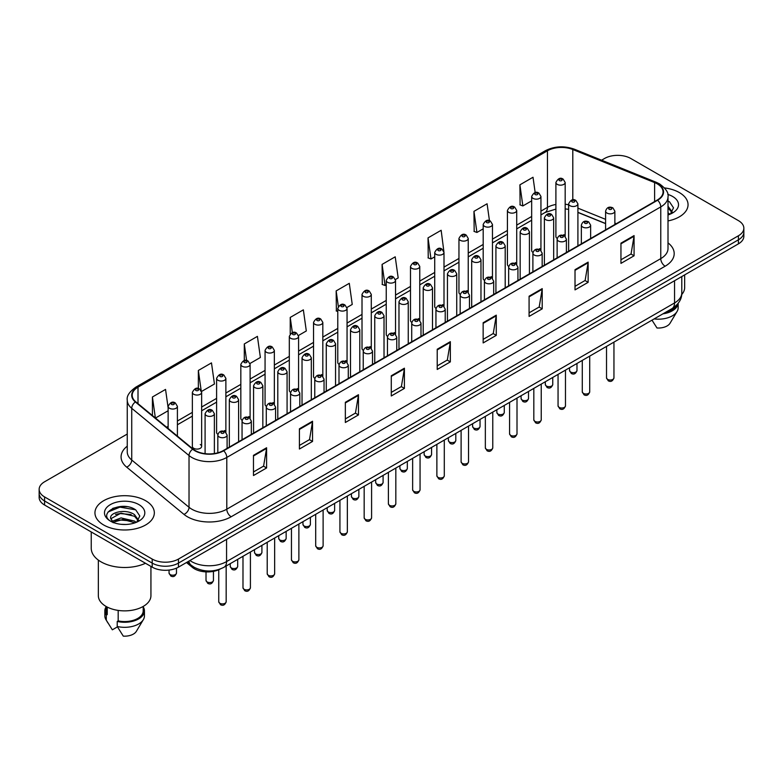 <?xml version="1.0" encoding="UTF-8"?>
<svg xmlns="http://www.w3.org/2000/svg" width="783" height="783" viewBox="0 0 783 783"><rect width="100%" height="100%" fill="white"/><g stroke="black" fill="none" stroke-linecap="round" stroke-linejoin="round"><path stroke-width="1.17" d="M539.585 248.632A4.639 2.682 0 0 1 540.936 250.403L540.945 196.474A4.639 2.682 180 0 1 538.078 198.951A4.639 2.682 180 0 1 533.017 198.363A4.639 2.682 180 0 1 531.667 196.474L531.667 250.521A4.639 2.682 0 0 0 532.969 252.39M516.711 264.4L516.711 210.461A4.639 2.682 180 0 1 513.844 212.937A4.639 2.682 180 0 1 508.784 212.359A4.639 2.682 180 0 1 507.423 210.461L507.423 264.517A4.639 2.682 0 0 0 508.735 266.377M491.107 276.614A4.639 2.682 0 0 1 492.468 278.386L492.468 224.457A4.639 2.682 180 0 1 489.61 226.933A4.639 2.682 180 0 1 484.55 226.346A4.639 2.682 180 0 1 483.189 224.457L483.189 278.503A4.639 2.682 0 0 0 484.501 280.373M466.874 290.601A4.639 2.682 0 0 1 468.234 292.382L468.234 238.453A4.639 2.682 180 0 1 465.366 240.919A4.639 2.682 180 0 1 460.316 240.342A4.639 2.682 180 0 1 458.955 238.453L458.955 292.499A4.639 2.682 0 0 0 460.257 294.359M444 306.378L444 252.439A4.639 2.682 180 0 1 441.132 254.915A4.639 2.682 180 0 1 436.082 254.338A4.639 2.682 180 0 1 434.722 252.439L434.722 306.496A4.639 2.682 0 0 0 436.023 308.355M419.766 320.364L419.766 266.435A4.639 2.682 180 0 1 416.899 268.912A4.639 2.682 180 0 1 411.838 268.324A4.639 2.682 180 0 1 410.488 266.435L410.488 320.482A4.639 2.682 0 0 0 411.789 322.351M394.172 332.579A4.639 2.682 0 0 1 395.523 334.361L395.532 280.422A4.639 2.682 180 0 1 392.665 282.898A4.639 2.682 180 0 1 387.605 282.32A4.639 2.682 180 0 1 386.244 280.422L386.244 334.478A4.639 2.682 0 0 0 387.556 336.338M369.928 346.575A4.639 2.682 0 0 1 371.289 348.347L371.289 294.418A4.639 2.682 180 0 1 368.431 296.894A4.639 2.682 180 0 1 363.371 296.317A4.639 2.682 180 0 1 362.01 294.418L362.01 348.474A4.639 2.682 0 0 0 363.322 350.334M345.695 360.571A4.639 2.682 0 0 1 347.055 362.343L347.055 308.414A4.639 2.682 180 0 1 344.187 310.89A4.639 2.682 180 0 1 339.137 310.303A4.639 2.682 180 0 1 337.776 308.414L337.776 362.46A4.639 2.682 0 0 0 339.078 364.33M322.821 376.339L322.821 322.4A4.639 2.682 180 0 1 319.953 324.876A4.639 2.682 180 0 1 314.903 324.299A4.639 2.682 180 0 1 313.543 322.4L313.543 376.457A4.639 2.682 0 0 0 314.844 378.316M297.227 388.554A4.639 2.682 0 0 1 298.577 390.326L298.587 336.396A4.639 2.682 180 0 1 295.72 338.873A4.639 2.682 180 0 1 290.659 338.285A4.639 2.682 180 0 1 289.309 336.396L289.309 390.443A4.639 2.682 0 0 0 290.61 392.312M272.993 402.54A4.639 2.682 0 0 1 274.344 404.322L274.344 350.392A4.639 2.682 180 0 1 271.486 352.859A4.639 2.682 180 0 1 266.426 352.281A4.639 2.682 180 0 1 265.065 350.392L265.065 404.439A4.639 2.682 0 0 0 266.377 406.299M248.749 416.536A4.639 2.682 0 0 1 250.11 418.308L250.11 364.379A4.639 2.682 180 0 1 247.252 366.855A4.639 2.682 180 0 1 242.192 366.278A4.639 2.682 180 0 1 240.831 364.379L240.831 418.435A4.639 2.682 0 0 0 242.143 420.295M224.515 430.533A4.639 2.682 0 0 1 225.876 432.304L225.876 378.375A4.639 2.682 180 0 1 223.008 380.851A4.639 2.682 180 0 1 217.958 380.264A4.639 2.682 180 0 1 216.597 378.375L216.597 432.422A4.639 2.682 0 0 0 217.899 434.291M201.642 446.418L201.642 392.361A4.639 2.682 180 0 1 198.774 394.838A4.639 2.682 180 0 1 193.724 394.26A4.639 2.682 180 0 1 192.364 392.361L192.364 446.418A4.639 2.682 0 0 0 193.724 448.307A4.639 2.682 0 0 0 198.774 448.894A4.639 2.682 0 0 0 201.642 446.418A4.639 2.682 0 0 0 200.282 444.519M563.819 234.636A4.639 2.682 0 0 1 565.169 236.407L565.179 182.478A4.639 2.682 180 0 1 562.311 184.954A4.639 2.682 180 0 1 557.261 184.377A4.639 2.682 180 0 1 555.901 182.478L555.901 236.535A4.639 2.682 0 0 0 557.202 238.394M605.592 223.644L577.913 212.447M516.702 264.4A4.639 2.682 0 0 0 515.351 262.618M443.99 306.368A4.639 2.682 0 0 0 442.64 304.597M419.757 320.364A4.639 2.682 0 0 0 418.406 318.593M322.811 376.339A4.639 2.682 0 0 0 321.461 374.558M220.199 569.045A18.557 10.717 180 0 1 192.344 567.352L186.481 562.517M679.36 192.579A29.695 17.148 0 0 0 664.522 187.93A29.695 17.148 0 0 1 679.36 192.579A29.695 17.148 0 0 1 688.051 204.706A29.695 17.148 0 0 0 679.36 192.579M145.638 500.719A29.695 17.148 0 0 0 113.281 496.999A29.695 17.148 0 0 0 94.949 512.845A29.695 17.148 0 0 0 103.64 524.962A29.695 17.148 0 0 0 136.007 528.682A29.695 17.148 0 0 0 154.339 512.845A29.695 17.148 0 0 0 145.638 500.719A29.695 17.148 0 0 0 113.281 496.999A29.695 17.148 0 0 0 94.949 512.845A29.695 17.148 0 0 0 103.64 524.962A29.695 17.148 0 0 0 136.007 528.682A29.695 17.148 0 0 0 154.339 512.845A29.695 17.148 0 0 0 145.638 500.719M657.26 183.868A19.8 11.432 180 0 1 663.064 191.952A19.8 11.432 180 0 1 657.26 200.037L223.292 450.587A19.8 11.432 180 0 1 193.078 449.06L135.782 401.816A19.8 11.432 180 0 1 132.2 395.258A19.8 11.432 180 0 1 138.004 387.174L547.444 150.786A19.8 11.432 180 0 1 572.794 149.514L654.617 182.586A19.8 11.432 180 0 1 657.26 183.868M657.612 183.662A20.289 11.716 0 0 0 654.901 182.351L573.078 149.279A20.289 11.716 0 0 0 547.092 150.59L137.651 386.978A20.289 11.716 0 0 0 135.381 401.982L192.667 449.217A20.289 11.716 0 0 0 223.644 450.783L657.612 200.233A20.289 11.716 0 0 0 657.612 183.662M127.257 434.046L44.582 481.78A18.557 10.717 0 0 0 39.15 489.355L39.15 497.44A18.557 10.717 0 0 0 44.582 505.015L152.205 567.146L152.205 563.104A18.557 10.717 0 0 0 178.455 563.104L738.418 239.813A18.557 10.717 0 0 0 743.85 232.238A18.557 10.717 0 0 1 738.418 239.813L178.455 563.104A18.557 10.717 0 0 1 152.205 563.104L44.582 500.973L152.205 563.104L152.205 559.062A18.557 10.717 0 0 0 178.455 559.062L738.418 235.771A18.557 10.717 0 0 0 743.85 228.196A18.557 10.717 0 0 0 738.418 220.62L630.795 158.489A18.557 10.717 0 0 0 604.545 158.489L601.589 160.192M39.15 493.398A18.557 10.717 0 0 0 44.582 500.973A18.557 10.717 0 0 1 39.15 493.398M253.477 455.334L253.477 475.535L266.602 467.96L266.602 447.759L253.477 455.334M253.477 471.953L263.587 466.12L266.553 448.424A4.952 2.858 -120 0 0 266.602 447.759M263.499 466.169L266.602 467.96M299.409 428.81L299.409 449.021L312.534 441.446L312.534 421.234L299.409 428.81M299.409 445.429L309.52 439.596L312.486 421.91A4.952 2.858 -120 0 0 312.534 421.234M309.432 439.645L312.534 441.446M345.342 402.296L345.342 422.497L358.467 414.921L358.467 394.71L345.342 402.296M345.342 418.915L355.453 413.081L358.418 395.386A4.952 2.858 -120 0 0 358.467 394.71M355.365 413.13L358.467 414.921M391.285 375.771L391.285 395.983L404.41 388.397L404.41 368.196L391.285 375.771M391.285 392.391L401.385 386.557L404.351 368.862A4.952 2.858 -120 0 0 404.41 368.196M401.297 386.606L404.41 388.397M620.948 243.17L620.948 263.382L634.073 255.796L634.073 235.595L620.948 243.17M620.948 259.79L631.059 253.956L634.024 236.27A4.952 2.858 -120 0 0 634.073 235.595M630.971 254.005L634.073 255.796M575.016 269.695L575.016 289.896L588.141 282.32L588.141 262.119L575.016 269.695M575.016 286.314L585.126 280.48L588.092 262.785A4.952 2.858 -120 0 0 588.141 262.119M585.038 280.529L588.141 282.32M529.083 296.209L529.083 316.42L542.208 308.845L542.208 288.633L529.083 296.209M529.083 312.838L539.193 306.995L542.159 289.309A4.952 2.858 -120 0 0 542.208 288.633M539.105 307.044L542.208 308.845M483.15 322.733L483.15 342.934L496.275 335.359L496.275 315.158L483.15 322.733M483.15 339.352L493.261 333.519L496.216 315.823A4.952 2.858 -120 0 0 496.275 315.158M493.173 333.568L496.275 335.359M437.217 349.247L437.217 369.459L450.342 361.883L450.342 341.672L437.217 349.247M437.217 365.876L447.328 360.033L450.284 342.347A4.952 2.858 -120 0 0 450.342 341.672M447.24 360.092L450.342 361.883M668.007 220.923A29.695 17.148 0 0 0 688.051 204.706A29.695 17.148 0 0 1 668.007 220.923M39.15 489.355A18.557 10.717 0 0 0 44.582 496.931L152.205 559.062M250.002 363.478L260.377 357.479L257.411 336.367L244.296 343.952L244.296 360.513M201.525 391.461L214.444 384.003L211.479 362.891L198.353 370.467L198.353 388.544M168.13 407.786L165.546 389.415L152.421 396.991L152.421 415.538M395.415 279.521L398.185 277.926L395.219 256.814L382.094 264.39L382.31 284.474M443.883 251.539L441.152 230.29L428.027 237.866L428.242 257.95M489.463 220.708L487.085 203.776L473.96 211.351L474.175 231.435M535.171 192.598L533.017 177.252L519.902 184.827L520.108 204.911M298.47 335.496L306.31 330.964L303.354 309.853L290.229 317.428L290.229 333.969M346.938 307.504L352.242 304.44L349.287 283.329L336.161 290.904L336.367 310.988M337.776 311.517L336.161 310.91M336.161 290.904L338.344 306.456M382.094 264.39L385.06 285.501L386.244 284.816M385.06 285.501L382.094 284.395M428.027 237.866L430.993 258.977L434.722 256.824M430.993 258.977L428.027 257.871M473.96 211.351L476.925 232.463L483.189 228.842M476.925 232.463L473.96 231.357M519.902 184.827L522.858 205.939L531.667 200.859M522.858 205.939L519.902 204.833M290.229 317.428L292.362 332.638M244.296 343.952L246.616 360.513M198.353 370.467L201.182 390.6M155.474 418.053L168.13 410.742M152.421 396.991L155.367 417.965M127.12 506.709A24.743 14.29 0 0 0 112.635 508.431M152.205 567.146A18.557 10.717 0 0 0 178.455 567.146L738.418 243.856A18.557 10.717 0 0 0 743.85 236.28L743.85 228.196M681.709 294.535A26.289 15.18 0 0 0 684.655 287.547L684.655 274.892M668.007 212.8L669.886 214.268M668.242 206.536L672.264 212.085M668.242 208.131L671.951 212.506M668.007 214.934A20.172 11.647 0 0 0 672.617 212.937A20.172 11.647 0 0 0 672.617 196.474A20.172 11.647 0 0 0 667.782 194.409M670.356 214.062L673.517 207.857L669.524 201.838M664.836 312.75A18.557 10.717 0 0 0 676.346 305.331M651.994 320.159L656.996 327.989A12.371 7.145 0 0 0 670.052 323.222L677.07 311.487A19.8 11.432 0 0 0 678.156 307.758L678.156 303.305M654.138 318.926A19.8 11.432 0 0 0 677.07 311.487M662.976 313.817A19.8 11.432 0 0 0 678.127 303.344M668.007 201.084L669.25 201.652M91.239 531.941L91.239 548.208A33.405 19.291 0 0 0 101.017 561.842A33.405 19.291 0 0 0 145.491 563.271M98.345 560.099L98.345 595.687A26.289 15.18 0 0 0 106.048 606.424A26.289 15.18 0 0 0 134.705 609.712A26.289 15.18 0 0 0 150.933 595.687L150.933 566.412M121.267 524.326L125.975 524.463M112.018 521.361L121.022 517.925L134.529 521.087L136.173 522.398M112.674 522.369L122.96 519.462L134.529 522.692M110.657 517.974L112.967 522.339M110.677 518.366C109.248 512.16 126.269 508.5 134.529 514.676L138.552 520.225M110.746 518.777L120.993 513.139L134.529 516.271L138.229 520.636M136.643 522.202L139.805 515.997L135.811 509.978C121.659 499.799 96.505 513.208 111.029 521.429L111.744 521.87M138.904 504.604A20.172 11.647 0 0 0 110.383 504.604A20.172 11.647 0 0 0 110.383 521.077A20.172 11.647 0 0 0 138.904 521.077A20.172 11.647 0 0 0 138.904 504.604M106.087 606.443L106.087 610.838A18.557 10.717 0 0 0 107.242 614.577L107.242 607.07M106.087 606.864A19.8 11.432 0 0 0 104.844 610.838L104.844 615.888A19.8 11.432 0 0 0 105.93 619.627A19.8 11.432 0 0 0 106.292 620.175L112.341 629.816L117.44 626.87M106.292 620.175L106.292 615.125L107.242 614.577M104.844 610.838A19.8 11.432 0 0 0 106.292 615.125M113.281 522.75L110.726 518.679M118.184 610.397L118.184 620.89A18.557 10.717 0 0 0 143.201 610.838L143.201 606.443M118.184 620.89L117.225 621.438L117.225 626.488L123.283 636.129A12.371 7.145 0 0 0 136.34 631.362L143.358 619.627A19.8 11.432 0 0 0 144.444 615.888L144.444 610.838A19.8 11.432 0 0 0 143.201 606.864M117.225 626.488A19.8 11.432 0 0 0 143.358 619.627M117.225 621.438A19.8 11.432 0 0 0 144.444 610.838M108.074 511.994L119.926 507.139L135.537 509.792M115.473 514.362L119.926 513.55L131.172 514.539M115.424 520.793L119.926 519.971L131.153 520.949M192.344 566.109L192.344 567.352M668.007 242.867A30.938 17.862 180 0 1 665.139 266.21L231.171 516.76A6.186 3.572 60 0 1 226.796 509.185L660.764 258.625A24.743 14.29 0 0 0 668.007 248.524L668.007 196.797A24.743 14.29 180 0 1 660.764 206.898A6.186 3.572 -120 0 0 657.612 200.233M231.171 516.76A30.938 17.862 180 0 1 187.421 516.76A30.938 17.862 180 0 1 183.956 514.372L126.66 467.128A30.938 17.862 180 0 1 127.257 446.173M191.796 509.185A24.743 14.29 0 0 0 226.796 509.185L226.796 457.448A24.743 14.29 180 0 1 189.026 455.549L131.73 408.305A24.743 14.29 180 0 1 127.257 400.113L127.257 451.84A24.743 14.29 0 0 0 131.73 460.032L189.026 507.276A24.743 14.29 0 0 0 191.796 509.185M668.007 196.797C668.839 192.931 665.99 188.625 659.482 183.868L656.232 182.282A6.186 2.897 112 0 0 654.901 182.351M656.232 182.282L574.409 149.21C564.161 145.579 554.433 146.108 545.222 150.786A6.186 3.572 60 0 1 547.092 150.59M137.651 386.978A6.186 3.572 -120 0 0 135.782 387.174C129.361 391.794 126.513 396.1 127.257 400.113M135.381 401.982A6.186 4.14 129.5 0 0 131.73 408.305L131.73 460.032A6.186 4.14 -50.5 0 1 126.66 467.128M574.409 149.21A6.186 2.897 112 0 0 573.078 149.279M192.667 449.217A6.186 4.14 129.5 0 0 189.026 455.549L189.026 507.276A6.186 4.14 -50.5 0 1 183.956 514.372M223.644 450.783A6.186 3.572 60 0 1 226.796 457.448L660.764 206.898L660.764 258.625A6.186 3.572 60 0 0 665.139 266.21M178.455 559.062L178.455 567.146M738.418 235.771L738.418 243.856M44.582 496.931L44.582 505.015M138.004 387.174L138.004 403.646M654.617 182.586L654.617 201.554M572.794 149.514L572.794 199.851M616.309 223.674L614.87 223.096M605.592 219.348L577.913 208.151M568.624 204.803A19.8 11.432 0 0 0 565.179 204.226M555.901 204.48A19.8 11.432 0 0 0 547.444 207.368L540.945 211.116M547.444 150.786L547.444 207.368A11.138 6.43 60 0 1 545.134 212.467L540.945 214.885M531.667 216.48L516.711 225.113M507.423 230.466L492.468 239.109M483.189 244.462L468.234 253.095M458.955 258.459L444 267.091M434.722 272.445L419.766 281.077M410.488 286.441L395.532 295.074M386.244 300.427L371.289 309.07M362.01 314.423L347.055 323.056M337.776 328.42L322.821 337.052M313.543 342.406L298.587 351.048M289.309 356.402L274.344 365.035M265.065 370.398L250.11 379.031M240.831 384.384L225.876 393.017M216.597 398.381L201.642 407.013M192.364 412.367L177.408 421.009M168.13 426.363L166.613 427.234M437.217 349.893L450.284 342.347M483.15 323.369L496.216 315.823M529.083 296.855L542.159 289.309M575.016 270.331L588.092 262.785M620.948 243.816L634.024 236.27M391.285 376.408L404.351 368.862M345.342 402.932L358.418 395.386M299.409 429.456L312.486 421.91M253.477 455.97L266.553 448.424M189.917 560.53A24.743 14.29 0 0 0 191.581 561.587A24.743 14.29 0 0 0 226.571 561.587L674.545 302.952A24.743 14.29 0 0 0 681.787 292.852C681.973 298.998 678.704 304.254 671.98 308.619L224.007 567.254A12.371 7.145 60 0 0 226.571 561.587L226.571 539.36M674.545 280.725L674.545 302.952A12.371 7.145 60 0 1 671.98 308.619M188.909 561.108A12.371 8.28 129.5 0 0 191.072 565.13L187.313 562.028M613.95 377.866C612.727 381.213 610.828 382.182 608.254 380.802L606.522 377.866A3.709 2.143 0 0 0 607.608 379.383A3.709 2.143 0 0 0 611.66 379.853A3.709 2.143 0 0 0 613.95 377.866L613.95 342.122M606.952 213.064A4.639 2.682 180 0 1 605.592 211.175C606.776 207.368 609.203 206.262 612.874 207.857L614.87 211.175A4.639 2.682 180 0 1 612.012 213.642A4.639 2.682 180 0 1 606.952 213.064M611.327 208.014A1.546 0.891 0 0 0 609.145 208.014A1.546 0.891 0 0 0 609.145 209.276A1.546 0.891 0 0 0 611.327 209.276A1.546 0.891 0 0 0 611.327 208.014M570.641 372.033A3.709 2.143 0 0 0 574.693 372.502A3.709 2.143 0 0 0 576.983 370.516C575.759 373.863 573.861 374.832 571.287 373.452L569.554 370.516A3.709 2.143 0 0 0 570.641 372.033M577.913 245.842L577.913 203.825A4.639 2.682 180 0 1 575.045 206.301A4.639 2.682 180 0 1 569.985 205.714A4.639 2.682 180 0 1 568.624 203.825L568.624 251.206M572.177 201.926A1.546 0.891 0 0 0 574.36 201.926A1.546 0.891 0 0 0 574.36 200.663A1.546 0.891 0 0 0 572.177 200.663A1.546 0.891 0 0 0 572.177 201.926M559.444 180.589A1.546 0.891 0 0 0 561.636 180.589A1.546 0.891 0 0 0 561.636 179.317A1.546 0.891 0 0 0 559.444 179.317A1.546 0.891 0 0 0 559.444 180.589M589.707 391.862C588.493 395.2 586.594 396.178 584.01 394.798L582.288 391.862A3.709 2.143 0 0 0 583.374 393.379A3.709 2.143 0 0 0 587.416 393.839A3.709 2.143 0 0 0 589.707 391.862L589.707 356.118M582.718 227.06A4.639 2.682 180 0 1 581.358 225.161C582.542 221.354 584.97 220.248 588.64 221.853L590.636 225.161A4.639 2.682 180 0 1 587.779 227.638A4.639 2.682 180 0 1 582.718 227.06M587.093 222.01A1.546 0.891 0 0 0 584.901 222.01A1.546 0.891 0 0 0 584.901 223.272A1.546 0.891 0 0 0 587.093 223.272A1.546 0.891 0 0 0 587.093 222.01M565.473 405.858C564.249 409.196 562.351 410.175 559.776 408.785L558.054 405.858A3.709 2.143 0 0 0 559.14 407.375A3.709 2.143 0 0 0 563.183 407.835A3.709 2.143 0 0 0 565.473 405.858L565.473 370.114M558.485 241.047A4.639 2.682 180 0 1 557.124 239.158C558.308 235.35 560.736 234.244 564.406 235.849L566.403 239.158A4.639 2.682 180 0 1 563.535 241.634A4.639 2.682 180 0 1 558.485 241.047M562.86 235.996A1.546 0.891 0 0 0 560.667 235.996A1.546 0.891 0 0 0 560.667 237.259A1.546 0.891 0 0 0 562.86 237.259A1.546 0.891 0 0 0 562.86 235.996M541.239 419.845C540.016 423.182 538.117 424.161 535.543 422.781L533.82 419.845A3.709 2.143 0 0 0 534.906 421.362A3.709 2.143 0 0 0 538.949 421.831A3.709 2.143 0 0 0 541.239 419.845L541.239 384.101M534.251 255.043A4.639 2.682 180 0 1 532.89 253.144C534.075 249.337 536.502 248.24 540.172 249.836L542.169 253.144A4.639 2.682 180 0 1 539.301 255.62A4.639 2.682 180 0 1 534.251 255.043M538.626 249.992A1.546 0.891 0 0 0 536.433 249.992A1.546 0.891 0 0 0 536.433 251.255A1.546 0.891 0 0 0 538.626 251.255A1.546 0.891 0 0 0 538.626 249.992M517.005 433.841C515.782 437.178 513.883 438.157 511.309 436.767L509.576 433.841A3.709 2.143 0 0 0 510.663 435.358A3.709 2.143 0 0 0 514.715 435.818A3.709 2.143 0 0 0 517.005 433.841L517.005 398.097M510.007 269.039A4.639 2.682 180 0 1 508.656 267.14C509.841 263.333 512.268 262.227 515.928 263.832L517.935 267.14A4.639 2.682 180 0 1 515.067 269.616A4.639 2.682 180 0 1 510.007 269.039M514.382 263.979A1.546 0.891 0 0 0 512.199 263.979A1.546 0.891 0 0 0 512.199 265.251A1.546 0.891 0 0 0 514.382 265.251A1.546 0.891 0 0 0 514.382 263.979M546.407 386.029A3.709 2.143 0 0 0 550.449 386.489A3.709 2.143 0 0 0 552.749 384.512C551.526 387.849 549.627 388.828 547.053 387.448L545.32 384.512A3.709 2.143 0 0 0 546.407 386.029M553.669 259.839L553.669 217.811A4.639 2.682 180 0 1 550.811 220.287A4.639 2.682 180 0 1 545.751 219.71A4.639 2.682 180 0 1 544.391 217.811L544.391 265.202M547.943 215.922A1.546 0.891 0 0 0 550.126 215.922A1.546 0.891 0 0 0 550.126 214.659A1.546 0.891 0 0 0 547.943 214.659A1.546 0.891 0 0 0 547.943 215.922M522.173 400.025A3.709 2.143 0 0 0 526.215 400.485A3.709 2.143 0 0 0 528.505 398.508C527.282 401.845 525.393 402.824 522.809 401.434L521.087 398.508A3.709 2.143 0 0 0 522.173 400.025M529.435 273.835L529.435 231.807A4.639 2.682 180 0 1 526.577 234.283A4.639 2.682 180 0 1 521.517 233.696A4.639 2.682 180 0 1 520.157 231.807L520.157 279.188M523.7 229.908A1.546 0.891 0 0 0 525.892 229.908A1.546 0.891 0 0 0 525.892 228.646A1.546 0.891 0 0 0 523.7 228.646A1.546 0.891 0 0 0 523.7 229.908M497.939 414.011A3.709 2.143 0 0 0 501.981 414.481A3.709 2.143 0 0 0 504.272 412.494C503.048 415.832 501.149 416.81 498.575 415.43L496.853 412.494A3.709 2.143 0 0 0 497.939 414.011M505.201 287.821L505.201 245.803A4.639 2.682 180 0 1 502.334 248.27A4.639 2.682 180 0 1 497.283 247.692A4.639 2.682 180 0 1 495.923 245.803L495.923 293.185M499.466 243.904A1.546 0.891 0 0 0 501.658 243.904A1.546 0.891 0 0 0 501.658 242.642A1.546 0.891 0 0 0 499.466 242.642A1.546 0.891 0 0 0 499.466 243.904M492.771 447.837C491.548 451.174 489.649 452.143 487.075 450.763L485.343 447.837A3.709 2.143 0 0 0 486.429 449.344A3.709 2.143 0 0 0 490.481 449.814A3.709 2.143 0 0 0 492.771 447.837L492.771 412.093M485.773 283.025A4.639 2.682 180 0 1 484.413 281.136C485.597 277.329 488.024 276.223 491.695 277.818L493.691 281.136A4.639 2.682 180 0 1 490.833 283.612A4.639 2.682 180 0 1 485.773 283.025M490.148 277.975A1.546 0.891 0 0 0 487.966 277.975A1.546 0.891 0 0 0 487.966 279.237A1.546 0.891 0 0 0 490.148 279.237A1.546 0.891 0 0 0 490.148 277.975M468.528 461.823C467.314 465.161 465.415 466.139 462.831 464.759L461.109 461.823A3.709 2.143 0 0 0 462.195 463.34A3.709 2.143 0 0 0 466.237 463.8A3.709 2.143 0 0 0 468.528 461.823L468.528 426.079M461.539 297.021A4.639 2.682 180 0 1 460.179 295.122C461.363 291.315 463.79 290.219 467.461 291.814L469.457 295.122A4.639 2.682 180 0 1 466.599 297.599A4.639 2.682 180 0 1 461.539 297.021M465.914 291.971A1.546 0.891 0 0 0 463.722 291.971A1.546 0.891 0 0 0 463.722 293.234A1.546 0.891 0 0 0 465.914 293.234A1.546 0.891 0 0 0 465.914 291.971M444.294 475.819C443.07 479.157 441.172 480.136 438.597 478.746L436.875 475.819A3.709 2.143 0 0 0 437.961 477.336A3.709 2.143 0 0 0 442.004 477.796A3.709 2.143 0 0 0 444.294 475.819L444.294 440.075M437.305 311.008A4.639 2.682 180 0 1 435.945 309.119C437.129 305.311 439.557 304.205 443.227 305.81L445.224 309.119A4.639 2.682 180 0 1 442.356 311.595A4.639 2.682 180 0 1 437.305 311.008M441.681 305.957A1.546 0.891 0 0 0 439.488 305.957A1.546 0.891 0 0 0 439.488 307.22A1.546 0.891 0 0 0 441.681 307.22A1.546 0.891 0 0 0 441.681 305.957M473.705 428.007A3.709 2.143 0 0 0 477.747 428.467A3.709 2.143 0 0 0 480.038 426.49C478.814 429.828 476.916 430.807 474.341 429.427L472.609 426.49A3.709 2.143 0 0 0 473.705 428.007M480.968 301.817L480.968 259.79A4.639 2.682 180 0 1 478.1 262.266A4.639 2.682 180 0 1 473.04 261.688A4.639 2.682 180 0 1 471.689 259.79L471.689 307.171M475.232 257.901A1.546 0.891 0 0 0 477.415 257.901A1.546 0.891 0 0 0 477.415 256.638A1.546 0.891 0 0 0 475.232 256.638A1.546 0.891 0 0 0 475.232 257.901M449.462 441.994A3.709 2.143 0 0 0 453.514 442.464A3.709 2.143 0 0 0 455.804 440.486C454.58 443.824 452.682 444.803 450.108 443.413L448.375 440.486A3.709 2.143 0 0 0 449.462 441.994M456.734 315.813L456.734 273.786A4.639 2.682 180 0 1 453.866 276.262A4.639 2.682 180 0 1 448.806 275.675A4.639 2.682 180 0 1 447.445 273.786L447.445 321.167M450.998 271.887A1.546 0.891 0 0 0 453.181 271.887A1.546 0.891 0 0 0 453.181 270.624A1.546 0.891 0 0 0 450.998 270.624A1.546 0.891 0 0 0 450.998 271.887M425.228 455.99A3.709 2.143 0 0 0 429.27 456.46A3.709 2.143 0 0 0 431.57 454.473C430.347 457.81 428.448 458.789 425.874 457.409L424.141 454.473A3.709 2.143 0 0 0 425.228 455.99M432.49 329.8L432.49 287.772A4.639 2.682 180 0 1 429.632 290.248A4.639 2.682 180 0 1 424.572 289.671A4.639 2.682 180 0 1 423.212 287.772L423.212 335.163M426.764 285.883A1.546 0.891 0 0 0 428.947 285.883A1.546 0.891 0 0 0 428.947 284.62A1.546 0.891 0 0 0 426.764 284.62A1.546 0.891 0 0 0 426.764 285.883M420.06 489.806C418.836 493.153 416.938 494.122 414.364 492.742L412.641 489.806A3.709 2.143 0 0 0 413.727 491.323A3.709 2.143 0 0 0 417.77 491.793A3.709 2.143 0 0 0 420.06 489.806L420.06 454.062M413.072 325.004A4.639 2.682 180 0 1 411.711 323.115C412.895 319.307 415.323 318.201 418.993 319.797L420.99 323.115A4.639 2.682 180 0 1 418.122 325.581A4.639 2.682 180 0 1 413.072 325.004M417.447 319.953A1.546 0.891 0 0 0 415.254 319.953A1.546 0.891 0 0 0 415.254 321.216A1.546 0.891 0 0 0 417.447 321.216A1.546 0.891 0 0 0 417.447 319.953M395.826 503.802C394.603 507.139 392.704 508.118 390.13 506.738L388.397 503.802A3.709 2.143 0 0 0 389.484 505.319A3.709 2.143 0 0 0 393.536 505.779A3.709 2.143 0 0 0 395.826 503.802L395.826 468.058M388.828 339A4.639 2.682 180 0 1 387.468 337.101C388.662 333.294 391.089 332.188 394.749 333.793L396.756 337.101A4.639 2.682 180 0 1 393.888 339.577A4.639 2.682 180 0 1 388.828 339M393.203 333.95A1.546 0.891 0 0 0 391.02 333.95A1.546 0.891 0 0 0 391.02 335.212A1.546 0.891 0 0 0 393.203 335.212A1.546 0.891 0 0 0 393.203 333.95M371.592 517.798C370.369 521.135 368.47 522.114 365.896 520.724L364.164 517.798A3.709 2.143 0 0 0 365.25 519.305A3.709 2.143 0 0 0 369.302 519.775A3.709 2.143 0 0 0 371.592 517.798L371.592 482.054M364.594 352.986A4.639 2.682 180 0 1 363.234 351.097C364.418 347.29 366.845 346.184 370.516 347.789L372.512 351.097A4.639 2.682 180 0 1 369.654 353.573A4.639 2.682 180 0 1 364.594 352.986M368.969 347.936A1.546 0.891 0 0 0 366.787 347.936A1.546 0.891 0 0 0 366.787 349.198A1.546 0.891 0 0 0 368.969 349.198A1.546 0.891 0 0 0 368.969 347.936M347.349 531.784C346.135 535.122 344.236 536.101 341.652 534.72L339.93 531.784A3.709 2.143 0 0 0 341.016 533.301A3.709 2.143 0 0 0 345.058 533.771A3.709 2.143 0 0 0 347.349 531.784L347.349 496.04M340.36 366.982A4.639 2.682 180 0 1 339 365.084C340.184 361.276 342.611 360.18 346.282 361.775L348.278 365.084A4.639 2.682 180 0 1 345.42 367.56A4.639 2.682 180 0 1 340.36 366.982M344.735 361.932A1.546 0.891 0 0 0 342.543 361.932A1.546 0.891 0 0 0 342.543 363.195A1.546 0.891 0 0 0 344.735 363.195A1.546 0.891 0 0 0 344.735 361.932M323.115 545.78C321.891 549.118 319.993 550.097 317.418 548.707L315.696 545.78A3.709 2.143 0 0 0 316.782 547.297A3.709 2.143 0 0 0 320.824 547.757A3.709 2.143 0 0 0 323.115 545.78L323.115 510.036M316.126 380.978A4.639 2.682 180 0 1 314.766 379.08C315.95 375.272 318.378 374.166 322.048 375.771L324.045 379.08A4.639 2.682 180 0 1 321.177 381.556A4.639 2.682 180 0 1 316.126 380.978M320.501 375.918A1.546 0.891 0 0 0 318.309 375.918A1.546 0.891 0 0 0 318.309 377.191A1.546 0.891 0 0 0 320.501 377.191A1.546 0.891 0 0 0 320.501 375.918M400.994 469.986A3.709 2.143 0 0 0 405.036 470.446A3.709 2.143 0 0 0 407.326 468.469C406.103 471.806 404.204 472.785 401.63 471.395L399.907 468.469A3.709 2.143 0 0 0 400.994 469.986M408.256 343.796L408.256 301.768A4.639 2.682 180 0 1 405.398 304.244A4.639 2.682 180 0 1 400.338 303.667A4.639 2.682 180 0 1 398.978 301.768L398.978 349.149M402.521 299.869A1.546 0.891 0 0 0 404.713 299.869A1.546 0.891 0 0 0 404.713 298.607A1.546 0.891 0 0 0 402.521 298.607A1.546 0.891 0 0 0 402.521 299.869M376.76 483.972A3.709 2.143 0 0 0 380.802 484.442A3.709 2.143 0 0 0 383.093 482.455C381.869 485.803 379.97 486.772 377.396 485.391L375.674 482.455A3.709 2.143 0 0 0 376.76 483.972M384.022 357.782L384.022 315.764A4.639 2.682 180 0 1 381.155 318.231A4.639 2.682 180 0 1 376.104 317.653A4.639 2.682 180 0 1 374.744 315.764L374.744 363.146M378.287 313.866A1.546 0.891 0 0 0 380.479 313.866A1.546 0.891 0 0 0 380.479 312.603A1.546 0.891 0 0 0 378.287 312.603A1.546 0.891 0 0 0 378.287 313.866M352.526 497.968A3.709 2.143 0 0 0 356.568 498.428A3.709 2.143 0 0 0 358.859 496.451C357.635 499.789 355.736 500.768 353.162 499.388L351.43 496.451A3.709 2.143 0 0 0 352.526 497.968M359.788 371.778L359.788 329.751A4.639 2.682 180 0 1 356.921 332.227A4.639 2.682 180 0 1 351.861 331.649A4.639 2.682 180 0 1 350.51 329.751L350.51 377.142M354.053 327.862A1.546 0.891 0 0 0 356.236 327.862A1.546 0.891 0 0 0 356.236 326.599A1.546 0.891 0 0 0 354.053 326.599A1.546 0.891 0 0 0 354.053 327.862M328.283 511.965A3.709 2.143 0 0 0 332.335 512.425A3.709 2.143 0 0 0 334.625 510.447C333.401 513.785 331.503 514.764 328.929 513.374L327.196 510.447A3.709 2.143 0 0 0 328.283 511.965M335.555 385.774L335.555 343.747A4.639 2.682 180 0 1 332.687 346.223A4.639 2.682 180 0 1 327.627 345.636A4.639 2.682 180 0 1 326.266 343.747L326.266 391.128M329.819 341.848A1.546 0.891 0 0 0 332.002 341.848A1.546 0.891 0 0 0 332.002 340.585A1.546 0.891 0 0 0 329.819 340.585A1.546 0.891 0 0 0 329.819 341.848M304.049 525.951A3.709 2.143 0 0 0 308.091 526.421A3.709 2.143 0 0 0 310.391 524.434C309.168 527.771 307.269 528.75 304.695 527.37L302.962 524.434A3.709 2.143 0 0 0 304.049 525.951M311.311 399.761L311.311 357.733A4.639 2.682 180 0 1 308.453 360.209A4.639 2.682 180 0 1 303.393 359.632A4.639 2.682 180 0 1 302.032 357.733L302.032 405.124M305.585 355.844A1.546 0.891 0 0 0 307.768 355.844A1.546 0.891 0 0 0 307.768 354.582A1.546 0.891 0 0 0 305.585 354.582A1.546 0.891 0 0 0 305.585 355.844M298.881 559.776C297.657 563.114 295.759 564.083 293.185 562.703L291.452 559.776A3.709 2.143 0 0 0 292.548 561.284A3.709 2.143 0 0 0 296.591 561.754A3.709 2.143 0 0 0 298.881 559.776L298.881 524.033M291.893 394.965A4.639 2.682 180 0 1 290.532 393.076C291.716 389.268 294.144 388.162 297.814 389.758L299.811 393.076A4.639 2.682 180 0 1 296.943 395.552A4.639 2.682 180 0 1 291.893 394.965M296.268 389.914A1.546 0.891 0 0 0 294.075 389.914A1.546 0.891 0 0 0 294.075 391.177A1.546 0.891 0 0 0 296.268 391.177A1.546 0.891 0 0 0 296.268 389.914M274.647 573.763C273.424 577.1 271.525 578.079 268.951 576.699L267.218 573.763A3.709 2.143 0 0 0 268.305 575.28A3.709 2.143 0 0 0 272.357 575.74A3.709 2.143 0 0 0 274.647 573.763L274.647 538.019M267.649 408.961A4.639 2.682 180 0 1 266.289 407.062C267.483 403.255 269.91 402.159 273.57 403.754L275.577 407.062A4.639 2.682 180 0 1 272.709 409.538A4.639 2.682 180 0 1 267.649 408.961M272.024 403.911A1.546 0.891 0 0 0 269.841 403.911A1.546 0.891 0 0 0 269.841 405.173A1.546 0.891 0 0 0 272.024 405.173A1.546 0.891 0 0 0 272.024 403.911M250.413 587.759C249.19 591.096 247.291 592.075 244.717 590.685L242.984 587.759A3.709 2.143 0 0 0 244.071 589.276A3.709 2.143 0 0 0 248.113 589.736A3.709 2.143 0 0 0 250.413 587.759L250.413 552.015M243.415 422.947A4.639 2.682 180 0 1 242.055 421.058C243.239 417.251 245.666 416.145 249.337 417.75L251.333 421.058A4.639 2.682 180 0 1 248.475 423.534A4.639 2.682 180 0 1 243.415 422.947M247.79 417.897A1.546 0.891 0 0 0 245.608 417.897A1.546 0.891 0 0 0 245.608 419.159A1.546 0.891 0 0 0 247.79 419.159A1.546 0.891 0 0 0 247.79 417.897M226.17 601.745C224.956 605.093 223.057 606.062 220.473 604.682L218.751 601.745A3.709 2.143 0 0 0 219.837 603.262A3.709 2.143 0 0 0 223.879 603.732A3.709 2.143 0 0 0 226.17 601.745L226.17 566.001M219.181 436.943A4.639 2.682 180 0 1 217.821 435.054C219.005 431.247 221.432 430.141 225.103 431.736L227.099 435.054A4.639 2.682 180 0 1 224.241 437.521A4.639 2.682 180 0 1 219.181 436.943M223.556 431.893A1.546 0.891 0 0 0 221.364 431.893A1.546 0.891 0 0 0 221.364 433.156A1.546 0.891 0 0 0 223.556 433.156A1.546 0.891 0 0 0 223.556 431.893M279.815 539.947A3.709 2.143 0 0 0 283.857 540.407A3.709 2.143 0 0 0 286.147 538.43C284.924 541.767 283.025 542.746 280.451 541.356L278.728 538.43A3.709 2.143 0 0 0 279.815 539.947M287.077 413.757L287.077 371.729A4.639 2.682 180 0 1 284.219 374.205A4.639 2.682 180 0 1 279.159 373.628A4.639 2.682 180 0 1 277.799 371.729L277.799 419.111M281.342 369.84A1.546 0.891 0 0 0 283.534 369.84A1.546 0.891 0 0 0 283.534 368.578A1.546 0.891 0 0 0 281.342 368.578A1.546 0.891 0 0 0 281.342 369.84M255.581 553.933A3.709 2.143 0 0 0 259.623 554.403A3.709 2.143 0 0 0 261.913 552.426C260.69 555.764 258.791 556.742 256.217 555.353L254.495 552.426A3.709 2.143 0 0 0 255.581 553.933M262.843 427.753L262.843 385.725A4.639 2.682 180 0 1 259.976 388.202A4.639 2.682 180 0 1 254.925 387.614A4.639 2.682 180 0 1 253.565 385.725L253.565 433.107M257.108 383.827A1.546 0.891 0 0 0 259.3 383.827A1.546 0.891 0 0 0 259.3 382.564A1.546 0.891 0 0 0 257.108 382.564A1.546 0.891 0 0 0 257.108 383.827M231.337 567.929A3.709 2.143 0 0 0 235.389 568.399A3.709 2.143 0 0 0 237.68 566.412C236.456 569.75 234.557 570.729 231.983 569.349L230.251 566.412A3.709 2.143 0 0 0 231.337 567.929M238.609 441.739L238.609 399.712A4.639 2.682 180 0 1 235.742 402.188A4.639 2.682 180 0 1 230.682 401.61A4.639 2.682 180 0 1 229.331 399.712L229.331 447.103M232.874 397.823A1.546 0.891 0 0 0 235.057 397.823A1.546 0.891 0 0 0 235.057 396.56A1.546 0.891 0 0 0 232.874 396.56A1.546 0.891 0 0 0 232.874 397.823M207.103 581.926A3.709 2.143 0 0 0 211.156 582.386A3.709 2.143 0 0 0 213.446 580.409C212.222 583.746 210.324 584.725 207.749 583.335L206.017 580.409A3.709 2.143 0 0 0 207.103 581.926M214.376 453.553L214.376 413.708A4.639 2.682 180 0 1 211.508 416.184A4.639 2.682 180 0 1 206.448 415.607A4.639 2.682 180 0 1 205.087 413.708L205.087 453.67M208.64 411.809A1.546 0.891 0 0 0 210.823 411.809A1.546 0.891 0 0 0 210.823 410.546A1.546 0.891 0 0 0 208.64 410.546A1.546 0.891 0 0 0 208.64 411.809M535.21 194.576A1.546 0.891 0 0 0 537.392 194.576A1.546 0.891 0 0 0 537.392 193.313A1.546 0.891 0 0 0 535.21 193.313A1.546 0.891 0 0 0 535.21 194.576M510.976 208.572A1.546 0.891 0 0 0 513.159 208.572A1.546 0.891 0 0 0 513.159 207.309A1.546 0.891 0 0 0 510.976 207.309A1.546 0.891 0 0 0 510.976 208.572M486.732 222.558A1.546 0.891 0 0 0 488.925 222.558A1.546 0.891 0 0 0 488.925 221.295A1.546 0.891 0 0 0 486.732 221.295A1.546 0.891 0 0 0 486.732 222.558M462.499 236.554A1.546 0.891 0 0 0 464.691 236.554A1.546 0.891 0 0 0 464.691 235.292A1.546 0.891 0 0 0 462.499 235.292A1.546 0.891 0 0 0 462.499 236.554M438.265 250.55A1.546 0.891 0 0 0 440.457 250.55A1.546 0.891 0 0 0 440.457 249.288A1.546 0.891 0 0 0 438.265 249.288A1.546 0.891 0 0 0 438.265 250.55M414.031 264.537A1.546 0.891 0 0 0 416.213 264.537A1.546 0.891 0 0 0 416.213 263.274A1.546 0.891 0 0 0 414.031 263.274A1.546 0.891 0 0 0 414.031 264.537M389.797 278.533A1.546 0.891 0 0 0 391.98 278.533A1.546 0.891 0 0 0 391.98 277.27A1.546 0.891 0 0 0 389.797 277.27A1.546 0.891 0 0 0 389.797 278.533M365.553 292.529A1.546 0.891 0 0 0 367.746 292.529A1.546 0.891 0 0 0 367.746 291.256A1.546 0.891 0 0 0 365.553 291.256A1.546 0.891 0 0 0 365.553 292.529M341.319 306.515A1.546 0.891 0 0 0 343.512 306.515A1.546 0.891 0 0 0 343.512 305.253A1.546 0.891 0 0 0 341.319 305.253A1.546 0.891 0 0 0 341.319 306.515M317.086 320.511A1.546 0.891 0 0 0 319.278 320.511A1.546 0.891 0 0 0 319.278 319.249A1.546 0.891 0 0 0 317.086 319.249A1.546 0.891 0 0 0 317.086 320.511M292.852 334.498A1.546 0.891 0 0 0 295.034 334.498A1.546 0.891 0 0 0 295.034 333.235A1.546 0.891 0 0 0 292.852 333.235A1.546 0.891 0 0 0 292.852 334.498M268.618 348.494A1.546 0.891 0 0 0 270.801 348.494A1.546 0.891 0 0 0 270.801 347.231A1.546 0.891 0 0 0 268.618 347.231A1.546 0.891 0 0 0 268.618 348.494M244.374 362.49A1.546 0.891 0 0 0 246.567 362.49A1.546 0.891 0 0 0 246.567 361.227A1.546 0.891 0 0 0 244.374 361.227A1.546 0.891 0 0 0 244.374 362.49M220.14 376.476A1.546 0.891 0 0 0 222.333 376.476A1.546 0.891 0 0 0 222.333 375.214A1.546 0.891 0 0 0 220.14 375.214A1.546 0.891 0 0 0 220.14 376.476M195.907 390.472A1.546 0.891 0 0 0 198.099 390.472A1.546 0.891 0 0 0 198.099 389.21A1.546 0.891 0 0 0 195.907 389.21A1.546 0.891 0 0 0 195.907 390.472M170.136 574.575A3.709 2.143 0 0 0 174.188 575.035A3.709 2.143 0 0 0 176.478 573.058C175.255 576.396 173.356 577.374 170.782 575.985L169.05 573.058A3.709 2.143 0 0 0 170.136 574.575M177.408 436.131L177.408 406.357A4.639 2.682 180 0 1 174.54 408.834A4.639 2.682 180 0 1 169.48 408.256A4.639 2.682 180 0 1 168.13 406.357L168.13 428.487M171.673 404.459A1.546 0.891 0 0 0 173.855 404.459A1.546 0.891 0 0 0 173.855 403.196A1.546 0.891 0 0 0 171.673 403.196A1.546 0.891 0 0 0 171.673 404.459M545.222 150.786L135.782 387.174M568.624 209.355L565.179 208.895M555.901 209.09L545.134 212.467M531.667 220.248L516.711 228.881M507.423 234.234L492.468 242.867M483.189 248.231L468.234 256.863M458.955 262.217L444 270.859M434.722 276.213L419.766 284.846M410.488 290.209L395.532 298.842M386.244 304.196L371.289 312.828M362.01 318.192L347.055 326.824M337.776 332.188L322.821 340.82M313.543 346.174L298.587 354.807M289.309 360.17L274.344 368.803M265.065 374.157L250.11 382.799M240.831 388.153L225.876 396.785M216.597 402.149L201.642 410.781M192.364 416.135L177.408 424.768M605.592 223.507L577.913 212.32M224.007 567.254C214.053 572.256 204.099 572.256 194.135 567.254L191.072 565.13M681.787 292.852L681.787 276.546M606.522 377.866L606.522 346.409M605.592 229.859L605.592 211.175M614.87 224.506L614.87 211.175M576.983 370.516L576.983 363.469M577.913 203.825L575.906 200.507C573.215 198.569 570.787 199.675 568.624 203.825M569.554 370.516L569.554 367.756M565.179 182.478L563.183 179.17C560.491 177.222 558.064 178.328 555.901 182.478M582.288 391.862L582.288 360.405M581.358 243.856L581.358 225.161M590.636 238.502L590.636 225.161M558.054 405.858L558.054 374.401M557.124 257.852L557.124 239.158M566.403 252.488L566.403 239.158M533.82 419.845L533.82 388.388M532.89 271.838L532.89 253.144M542.169 266.484L542.169 253.144M509.576 433.841L509.576 402.384M508.656 285.834L508.656 267.14M517.935 280.471L517.935 267.14M552.749 384.512L552.749 377.465M553.669 217.811L551.672 214.503C548.981 212.555 546.554 213.661 544.391 217.811M545.32 384.512L545.32 381.752M528.505 398.508L528.505 391.451M529.435 231.807L527.439 228.499C524.747 226.551 522.32 227.657 520.157 231.807M521.087 398.508L521.087 395.738M504.272 412.494L504.272 405.447M505.201 245.803L503.205 242.485C500.513 240.547 498.086 241.644 495.923 245.803M496.853 412.494L496.853 409.734M107.937 622.984L105.93 619.627M485.343 447.837L485.343 416.37M484.413 299.82L484.413 281.136M493.691 294.467L493.691 281.136M461.109 461.823L461.109 430.366M460.179 313.817L460.179 295.122M469.457 308.463L469.457 295.122M436.875 475.819L436.875 444.362M435.945 327.813L435.945 309.119M445.224 322.449L445.224 309.119M480.038 426.49L480.038 419.434M480.968 259.79L478.961 256.481C476.27 254.534 473.852 255.64 471.689 259.79M472.609 426.49L472.609 423.72M455.804 440.486L455.804 433.43M456.734 273.786L454.727 270.478C452.036 268.53 449.608 269.636 447.445 273.786M448.375 440.486L448.375 437.717M431.57 454.473L431.57 447.426M432.49 287.772L430.493 284.464C427.802 282.526 425.375 283.622 423.212 287.772M424.141 454.473L424.141 451.713M412.641 489.806L412.641 458.349M411.711 341.799L411.711 323.115M420.99 336.445L420.99 323.115M388.397 503.802L388.397 472.345M387.468 355.795L387.468 337.101M396.756 350.441L396.756 337.101M364.164 517.798L364.164 486.341M363.234 369.791L363.234 351.097M372.512 364.428L372.512 351.097M339.93 531.784L339.93 500.327M339 383.778L339 365.084M348.278 378.424L348.278 365.084M315.696 545.78L315.696 514.323M314.766 397.774L314.766 379.08M324.045 392.41L324.045 379.08M407.326 468.469L407.326 461.412M408.256 301.768L406.26 298.46C403.568 296.512 401.141 297.618 398.978 301.768M399.907 468.469L399.907 465.699M383.093 482.455L383.093 475.408M384.022 315.764L382.026 312.446C379.334 310.508 376.907 311.614 374.744 315.764M375.674 482.455L375.674 479.695M358.859 496.451L358.859 489.404M359.788 329.751L357.782 326.442C355.091 324.495 352.673 325.601 350.51 329.751M351.43 496.451L351.43 493.691M334.625 510.447L334.625 503.391M335.555 343.747L333.548 340.439C330.857 338.491 328.429 339.597 326.266 343.747M327.196 510.447L327.196 507.678M310.391 524.434L310.391 517.387M311.311 357.733L309.314 354.425C306.623 352.487 304.196 353.583 302.032 357.733M302.962 524.434L302.962 521.674M291.452 559.776L291.452 528.31M290.532 411.76L290.532 393.076M299.811 406.406L299.811 393.076M267.218 573.763L267.218 542.306M266.289 425.756L266.289 407.062M275.577 420.402L275.577 407.062M242.984 587.759L242.984 556.302M242.055 439.752L242.055 421.058M251.333 434.389L251.333 421.058M218.751 601.745L218.751 569.75M217.821 452.819L217.821 435.054M227.099 448.385L227.099 435.054M286.147 538.43L286.147 531.373M287.077 371.729L285.081 368.421C282.389 366.473 279.962 367.579 277.799 371.729M278.728 538.43L278.728 535.66M261.913 552.426L261.913 545.369M262.843 385.725L260.847 382.417C258.155 380.469 255.728 381.575 253.565 385.725M254.495 552.426L254.495 549.656M237.68 566.412L237.68 559.365M238.609 399.712L236.603 396.404C233.911 394.466 231.484 395.562 229.331 399.712M230.251 566.412L230.251 563.652M213.446 580.409L213.446 571.365M214.376 413.708L212.369 410.4C209.678 408.452 207.25 409.558 205.087 413.708M206.017 580.409L206.017 571.884M540.945 196.474L538.939 193.156C536.247 191.218 533.82 192.324 531.667 196.474M516.711 210.461L514.705 207.152C512.013 205.215 509.586 206.311 507.423 210.461M492.468 224.457L490.471 221.149C487.78 219.201 485.352 220.307 483.189 224.457M468.234 238.453L466.237 235.135C463.546 233.197 461.118 234.303 458.955 238.453M444 252.439L442.004 249.131C439.312 247.183 436.885 248.289 434.722 252.439M419.766 266.435L417.76 263.127C415.068 261.179 412.641 262.285 410.488 266.435M395.532 280.422L393.526 277.113C390.834 275.176 388.407 276.272 386.244 280.422M371.289 294.418L369.292 291.11C366.601 289.162 364.173 290.268 362.01 294.418M347.055 308.414L345.058 305.096C342.367 303.158 339.939 304.264 337.776 308.414M322.821 322.4L320.824 319.092C318.133 317.154 315.706 318.25 313.543 322.4M298.587 336.396L296.581 333.088C293.889 331.14 291.462 332.246 289.309 336.396M274.344 350.392L272.347 347.075C269.655 345.137 267.228 346.243 265.065 350.392M250.11 364.379L248.113 361.071C245.422 359.123 242.994 360.229 240.831 364.379M225.876 378.375L223.879 375.067C221.188 373.119 218.76 374.225 216.597 378.375M201.642 392.361L199.645 389.053C196.954 387.115 194.527 388.211 192.364 392.361M176.478 573.058L176.478 568.135M177.408 406.357L175.402 403.049C172.71 401.102 170.283 402.208 168.13 406.357M169.05 573.058L169.05 570.063"/></g></svg>
